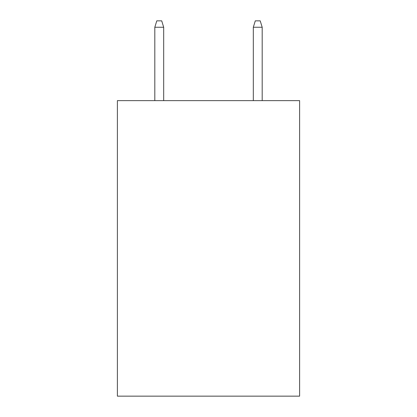 <?xml version="1.0" encoding="UTF-8"?>
<svg xmlns="http://www.w3.org/2000/svg" width="417" height="417" viewBox="0 0 417 417"><rect width="100%" height="100%" fill="white"/><g stroke="black" fill="none" stroke-linecap="round" stroke-linejoin="round"><path stroke-width="0.63" d="M299.614 100.638L299.614 396.15L117.385 396.15L117.385 100.638L299.614 100.638M163.683 100.638L163.683 27.251L154.816 27.251L154.816 100.638M154.816 27.251L156.787 20.85L161.713 20.85L163.683 27.251M253.317 27.251L255.287 20.85L260.213 20.85L262.184 27.251L253.317 27.251L253.317 100.638M262.184 27.251L262.184 100.638"/></g></svg>

